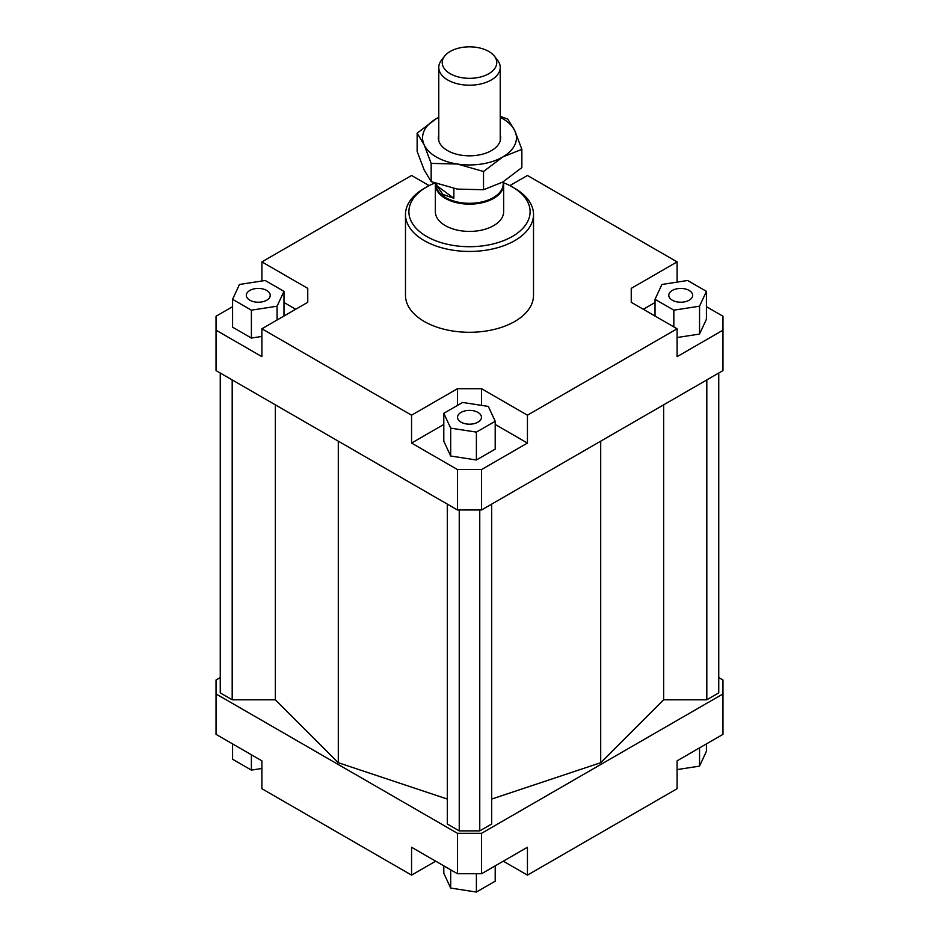 <?xml version="1.0" encoding="UTF-8"?>
<svg xmlns="http://www.w3.org/2000/svg" width="939" height="939" viewBox="0 0 939 939"><rect width="100%" height="100%" fill="white"/><g stroke="black" fill="none" stroke-linecap="round" stroke-linejoin="round"><path stroke-width="1.41" d="M503.316 181.732A34.144 19.707 180 0 1 503.644 184.443A34.144 19.707 180 0 1 480.639 203.07A34.144 19.707 180 0 1 442.621 196.591A34.144 19.707 180 0 1 435.356 184.443A34.144 19.707 180 0 1 435.426 183.258M503.21 181.79L503.21 183.833A33.71 19.461 180 0 1 480.498 202.237A33.71 19.461 180 0 1 442.962 195.84A33.71 19.461 180 0 1 435.79 183.833L435.79 183.398M453.866 188.504L453.866 198.293L442.962 194.455L436.752 185.676L436.752 183.751M444.605 56.152L441.447 60.213A30.729 17.735 0 0 0 438.771 67.455A30.729 17.735 0 0 0 445.309 78.395A30.729 17.735 0 0 0 479.524 84.228A30.729 17.735 0 0 0 500.229 67.455A30.729 17.735 0 0 0 497.553 60.213L494.395 56.152A27.278 15.752 180 0 1 483.585 76.071A27.278 15.752 180 0 1 448.032 72.291A27.278 15.752 180 0 1 444.605 56.152A27.278 15.752 180 0 1 490.968 52.866A27.278 15.752 180 0 1 494.395 56.152M453.866 198.293L436.752 185.676M503.644 184.443L503.644 211.709A34.144 19.707 180 0 1 482.564 229.914A34.144 19.707 180 0 1 445.356 225.642A34.144 19.707 180 0 1 435.356 211.709L435.356 184.443M266.723 300.21A11.949 6.902 180 0 1 253.706 301.701A11.949 6.902 180 0 1 246.323 295.327A11.949 6.902 180 0 1 249.833 290.456A11.949 6.902 180 0 1 262.85 288.954A11.949 6.902 180 0 1 270.221 295.327A11.949 6.902 180 0 1 266.723 300.21M477.951 412.409A11.949 6.902 180 0 1 481.449 417.28A11.949 6.902 180 0 1 474.078 423.653A11.949 6.902 180 0 1 461.049 422.163A11.949 6.902 180 0 1 457.551 417.28A11.949 6.902 180 0 1 464.922 410.906A11.949 6.902 180 0 1 477.951 412.409M672.277 290.456A11.949 6.902 180 0 1 685.294 288.954A11.949 6.902 180 0 1 692.677 295.327A11.949 6.902 180 0 1 689.167 300.21A11.949 6.902 180 0 1 676.15 301.701A11.949 6.902 180 0 1 668.779 295.327A11.949 6.902 180 0 1 672.277 290.456M533.516 214.491L533.516 295.327A64.016 36.961 180 0 1 493.996 329.472A64.016 36.961 180 0 1 424.24 321.467A64.016 36.961 180 0 1 405.484 295.327L405.484 214.491A64.016 36.961 0 0 0 424.24 240.63A64.016 36.961 0 0 0 493.996 248.635A64.016 36.961 0 0 0 533.516 214.491A64.016 36.961 0 0 0 514.76 188.363L512.354 186.967A60.601 34.989 180 0 1 512.354 236.452A60.601 34.989 180 0 1 426.646 236.452A60.601 34.989 180 0 1 426.646 186.967A60.601 34.989 180 0 1 434.792 183.035M426.646 186.967L424.24 188.363A64.016 36.961 0 0 0 405.484 214.491M503.515 182.753A60.601 34.989 180 0 1 512.354 186.967L514.76 188.363M706.421 306.689L722.971 316.243L722.971 370.588L481.566 509.959L481.566 469.547L457.434 469.547L457.434 509.959L481.566 509.959M722.971 330.176L677.101 356.656L677.101 328.779L527.436 415.191L527.436 443.067L481.566 469.547M655.023 302.511L643.309 309.271M677.101 337.535L699.543 334.073L706.421 319.237L706.421 291.36L687.606 280.491L661.913 284.47L655.023 299.306L655.023 316.032M457.434 469.547L411.564 443.067L411.564 415.191L261.899 328.779L261.899 356.656L216.029 330.176L216.029 370.588L457.434 509.959M216.029 330.176L216.029 316.243L232.579 306.689M631.243 288.367L631.243 302.299L631.243 288.367L677.101 261.887L527.436 175.476L509.865 185.617M307.757 302.299L307.757 288.367L307.757 302.299L261.899 328.779M295.691 309.271L283.977 302.511M232.579 299.306L251.394 310.175L277.087 306.196L283.977 291.36L265.162 280.491L239.457 284.47L232.579 299.306L232.579 327.183L251.394 338.052L261.899 336.42M261.899 280.996L261.899 261.887L307.757 288.367M481.566 405.378L481.566 388.711L457.434 388.711L457.434 405.437M527.436 443.067L495.205 424.451M443.795 424.451L411.564 443.067M476.39 459.993L495.205 449.135L495.205 421.259L488.315 406.423L462.61 402.444L443.795 413.301L443.795 441.177L450.685 456.014L476.39 459.993L476.39 432.116L495.205 421.259M411.564 415.191L457.434 388.711M677.101 328.779L631.243 302.299M435.708 861.18L411.564 875.125L261.899 788.713L261.899 760.836L216.029 734.357L216.029 680L220.254 677.559M718.746 677.559L722.971 680L722.971 693.933L481.566 833.304L457.434 833.304L216.029 693.933M220.254 373.029L220.254 692.888L232.191 699.778L275.35 699.778L338.298 762.714L447.304 799.054M491.696 799.054L600.702 762.714L663.65 699.778L706.809 699.778L718.746 692.888L718.746 373.029M447.304 504.126L447.304 823.984L459.241 830.874L479.759 830.874L491.696 823.984L491.696 504.126M457.434 833.304L457.434 873.728L481.566 873.728L481.566 833.304M481.566 873.728L527.436 847.248L527.436 875.125L677.101 788.713L677.101 760.836L722.971 734.357L722.971 693.933M411.564 875.125L411.564 847.248L457.434 873.728M527.436 875.125L503.292 861.18M677.101 261.887L677.101 282.123M677.101 769.593L699.543 766.13L706.421 751.282L706.421 743.911M699.543 766.13L699.543 747.878M495.205 865.852L495.205 881.193L476.39 892.05L476.39 873.728M476.39 892.05L450.685 888.071L443.795 873.235L443.795 865.852M450.685 888.071L450.685 869.831M261.899 768.478L251.394 770.097L232.579 759.24L232.579 743.911M251.394 770.097L251.394 754.768M655.023 299.306L673.838 310.175L673.838 326.901M673.838 310.175L699.543 306.196L699.543 334.073M699.543 306.196L706.421 291.36M443.795 413.301L450.685 428.149L450.685 456.014M450.685 428.149L476.39 432.116M481.566 388.711L527.436 415.191M251.394 310.175L251.394 338.052M277.087 306.196L277.087 320.011M283.977 291.36L283.977 316.032M429.135 185.617L411.564 175.476L261.899 261.887M232.191 699.778L232.191 379.919M275.35 699.778L275.35 404.85M338.298 762.714L338.298 441.177M663.65 699.778L663.65 404.85M600.702 762.714L600.702 441.177M706.809 699.778L706.809 379.919M459.241 830.874L459.241 509.959M479.759 830.874L479.759 509.959M500.229 116.319L507.823 119.136L514.842 130.826A46.938 27.102 0 0 0 502.694 118.678A46.938 27.102 0 0 0 500.229 117.352M457.352 164.02L431.177 163.398L424.158 144.852A46.938 27.102 0 0 0 436.306 157.001A46.938 27.102 0 0 0 457.352 164.02A46.938 27.102 0 0 0 502.694 157.001A46.938 27.102 0 0 0 514.842 130.826L521.861 149.36L502.694 157.001L483.526 171.497L457.352 164.02M417.139 133.162L436.306 118.678A46.938 27.102 0 0 0 424.158 144.852L417.139 133.162L417.139 151.402L424.158 169.947L431.177 181.638L457.352 189.103L483.526 189.737L502.694 182.096L521.861 167.6L521.861 149.36M500.229 134.876A31.151 17.982 180 0 1 494.078 148.89A31.151 17.982 180 0 1 447.469 150.557A31.151 17.982 180 0 1 444.933 148.902A31.151 17.982 180 0 1 438.771 134.876M438.771 117.352A46.938 27.102 0 0 0 436.306 118.678L438.771 117.316M431.177 181.638L431.177 163.398M483.526 189.737L483.526 171.497M500.229 67.455L500.229 140.803M438.771 67.455L438.771 140.803"/></g></svg>
